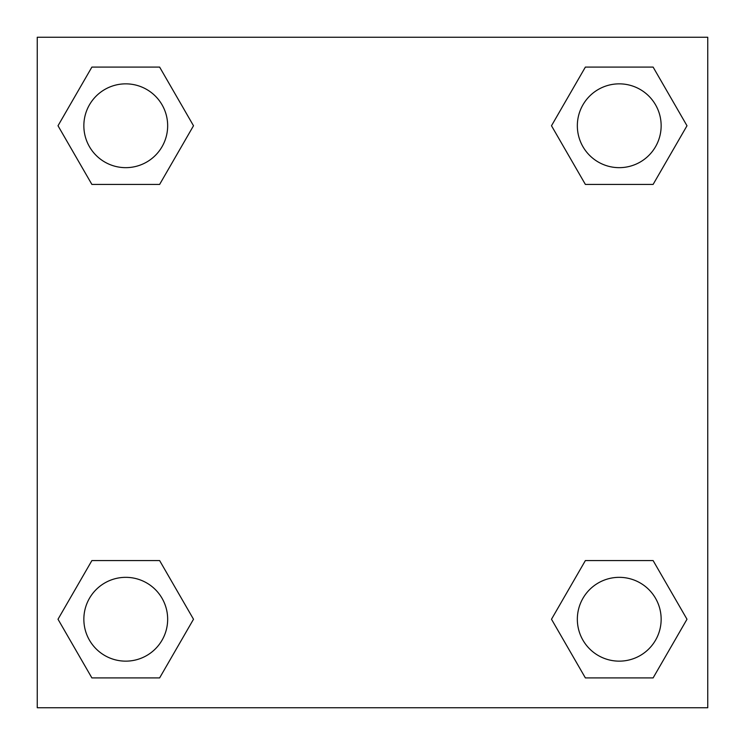 <?xml version="1.0" encoding="UTF-8"?>
<svg xmlns="http://www.w3.org/2000/svg" width="745" height="745" viewBox="0 0 745 745"><rect width="100%" height="100%" fill="white"/><g stroke="black" fill="none" stroke-linecap="round" stroke-linejoin="round"><path stroke-width="1.12" d="M653.114 184.425L585.374 184.425L653.114 184.425L686.992 125.756L653.114 184.425L585.374 184.425L551.496 125.756L585.374 67.087L551.496 125.756M91.886 67.087L159.626 67.087L91.886 67.087L159.626 67.087L193.504 125.756L159.626 184.425L91.886 184.425L159.626 184.425L91.886 184.425L58.008 125.756L91.886 67.087L58.008 125.756M91.886 560.575L159.626 560.575L91.886 560.575L58.008 619.244L91.886 560.575L159.626 560.575L193.504 619.244L159.626 677.913L91.886 677.913L159.626 677.913L91.886 677.913L58.008 619.244M598.058 560.575L585.374 560.575L598.058 560.575L585.374 560.575L551.496 619.244L585.374 560.575L653.114 560.575L585.374 560.575L653.114 560.575L686.992 619.244L653.114 677.913L585.374 677.913L653.114 677.913L585.374 677.913L551.496 619.244M707.75 37.25L37.25 37.25L37.25 707.75L707.75 707.75L707.75 37.25M585.374 67.087L653.114 67.087L585.374 67.087L653.114 67.087L686.992 125.756M661.15 619.244A41.906 41.906 0 0 0 598.291 582.953A41.906 41.906 0 0 0 598.291 655.535A41.906 41.906 0 0 0 661.15 619.244M167.662 619.244A41.906 41.906 0 0 0 104.803 582.953A41.906 41.906 0 0 0 104.803 655.535A41.906 41.906 0 0 0 167.662 619.244M661.15 125.756A41.906 41.906 0 0 0 598.291 89.465A41.906 41.906 0 0 0 598.291 162.047A41.906 41.906 0 0 0 661.15 125.756M167.662 125.756A41.906 41.906 0 0 0 104.803 89.465A41.906 41.906 0 0 0 104.803 162.047A41.906 41.906 0 0 0 167.662 125.756M146.942 560.575L159.626 560.575M598.058 184.425L585.374 184.425M159.626 184.425L146.942 184.425"/></g></svg>
